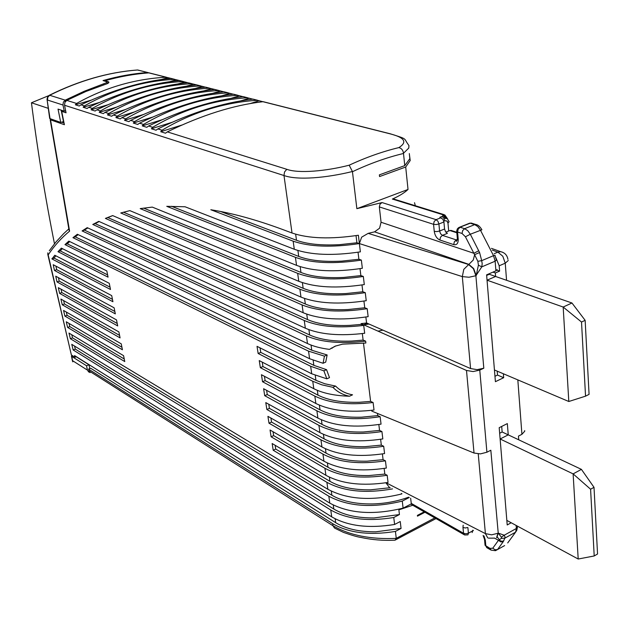 <?xml version="1.0" encoding="UTF-8"?>
<svg xmlns="http://www.w3.org/2000/svg" width="629" height="629" viewBox="0 0 629 629"><rect width="100%" height="100%" fill="white"/><g stroke="black" fill="none" stroke-linecap="round" stroke-linejoin="round"><path stroke-width="0.94" d="M511.204 522.762L507.21 524.963L500.126 438.987L508.24 434.859L581.416 469.368L573.121 473.881L500.126 438.987L499.198 427.689L507.336 423.592L508.24 434.859L502.146 431.989L499.654 433.247M506.832 520.395L578.2 559.024L573.121 473.881L590.592 489.22L594.208 555.965L578.2 559.024M594.208 555.965L597.55 554L594.012 487.318L581.416 469.368M594.012 487.318L590.592 489.22M585.544 396.168L589.074 394.367L585.143 320.326L571.958 302.997L495.621 276.485L487.043 280.188L494.441 369.978L568.805 401.499L563.175 307.038L581.518 322.04L585.544 396.168L568.805 401.499M585.143 320.326L581.518 322.04M571.958 302.997L563.175 307.038L487.043 280.188L486.61 274.849L495.911 270.855L497.122 269.542M500.126 438.987L508.24 434.859M501.69 426.438L502.146 431.989M472.151 532.559L472.843 530.192M472.906 530.868L473.401 530.475M496.926 270.187L499.599 271.107L499.182 265.784L495.88 257.678M524.72 431.227L521.921 434.317L518.461 436.086L518.744 439.813M524.68 430.621L524.728 431.227M516.786 530.326L515.591 532.173L504.859 538.149L503.239 541.695L500.763 541.891L498.467 540.303L501.313 538.408L504.859 538.149L504.985 536.851L504.23 535.216L501.431 537.205L498.223 533.101L504.23 535.216L516.378 528.47L516.134 525.427M399.431 514.561L393.77 517.51C367.941 521.693 346.933 519.2 330.76 510.009L73.153 349.96L75.307 349.119L333.802 509.026C343.961 515.096 357.39 518.068 374.106 517.942L399.431 514.561L398.872 509.852L412.718 505.268M499.599 271.107L495.337 272.939L492.963 272.121M449.122 221.683L447.974 223.13L446.944 221.007L444.805 220.748L443.838 218.035L441.99 216.455L443.272 215.433L442.352 214.568L392.362 199.055C399.281 195.996 404.502 192.796 408.024 189.455L405.705 167.023L410.218 160.513L409.463 154.938M489.236 273.717L489.283 274.283L495.621 276.485L495.337 272.939M486.649 275.416L489.283 274.283M496.871 537.457L498.223 533.101L490.832 450.23L486.909 452.235L480.399 453.886L474.03 453.045L371.81 411.114L371.708 410.32M473.063 371.558L479.77 370.119L483.803 368.209L477.128 369.648L470.578 368.563L366.581 322.976L361.093 323.628L466.498 370.457L473.063 371.558M478.41 265.155L481.783 266.869L482.191 263.669L481.688 260.658L477.843 261.302L473.873 253.283L381.064 222.257L379.578 228.193L374.577 231.842L468.825 264.353L473.708 268.591L476.192 275.612L478.41 265.155L477.843 261.31M501.313 538.408L501.431 537.205M413.756 504.812L412.026 504.851L411.067 503.994M393.77 517.51L394.603 524.476L400.248 521.527L401.058 528.454L395.429 531.419L396.254 538.33L435.771 517.392L396.262 538.369C370.662 539.548 349.567 535.334 332.961 525.734L334.526 528.061M425.896 511.747L417.475 516.165L417.389 515.395L424.182 511.833M392.362 199.055L394.124 199.157M447.463 221.581L447.785 222.265M441.99 216.455L439.852 217.296L442.95 219.277L443.917 221.998L444.577 229.027L439.585 231.024L438.916 223.979L443.917 221.998M457.385 239.452L456.284 239.901L442.407 235.348L440.552 233.736L439.585 231.024L436.833 231.59L434.246 231.354C434.954 235.702 436.833 238.588 439.883 240.011L440.481 237.188L442.407 235.348L447.4 233.335L445.536 231.739L444.577 229.027M445.835 232.156L449.869 230.536L451.85 230.678M495.621 276.485L487.043 280.188M370.615 401.388L373.107 402.521L374.019 410.029C349.842 412.844 330.461 410.658 315.86 403.472L314.83 396.105L260.343 367.674L262.938 366.565L317.991 395.154C328.377 400.358 342.223 402.725 359.529 402.261L370.615 401.388L363.468 343.002M361.093 323.628L361.188 324.399L363.719 325.397L364.678 333.276C339.919 336.24 320.137 334.549 305.332 328.204L304.255 320.483L92.762 224.459L95.144 223.641L307.502 319.563C318.03 324.147 332.143 326.089 349.842 325.374L361.188 324.399M362.312 333.574L363.114 340.1L365.638 341.122L365.866 343.025L342.553 344.157L335.155 346.162L329.454 349.386L335.855 345.895M377.502 413.45L377.762 415.612L380.152 416.712L381.048 424.15C354.976 428.066 333.936 426.045 317.904 418.104L316.89 410.8L262.537 381.74L265.116 380.616L320.035 409.856C330.39 415.171 344.181 417.625 361.408 417.2L377.762 415.612M378.839 424.512L379.554 430.433L381.937 431.557L382.817 438.932C356.879 442.824 335.917 440.717 319.933 432.603L318.927 425.369L264.707 395.68L267.27 394.548L322.056 424.41C332.379 429.851 346.123 432.375 363.279 431.997L379.554 430.433M380.616 439.286L381.323 445.12L383.698 446.268L384.571 453.572C358.758 457.448 337.883 455.247 321.946 446.967L320.939 439.805L266.861 409.495L269.409 408.363L324.061 438.838C334.361 444.389 348.041 446.991 365.119 446.653L381.323 445.12M382.385 453.926L383.077 459.665L385.443 460.837L386.316 468.07C360.614 471.931 339.825 469.643 323.935 461.199L322.944 454.099L268.992 423.199L271.524 422.051L326.042 453.132C336.311 458.793 349.952 461.474 366.951 461.183L383.077 459.665M384.138 468.432L384.822 474.077L387.181 475.272L388.038 482.435C362.461 486.28 341.751 483.905 325.908 475.304L324.926 468.267L271.107 436.778L273.631 435.622L328.008 467.3C338.253 473.063 351.839 475.823 368.767 475.571L384.822 474.077M374.577 231.842L368.162 233.367L361.644 237.172L359.379 243.572L360.37 251.852C332.859 255.956 310.836 255.091 294.293 249.257L293.161 241.159C309.727 246.882 331.798 247.692 359.379 243.572L358.381 235.246C330.728 239.374 308.611 238.627 292.021 233.005L283.986 175.53C297.659 180.476 326.317 177.944 352.421 171.513L349.181 165.199C325.822 171.245 298.343 173.62 286.824 169.311L284.528 171.945L283.986 175.53L64.551 105.263L66.061 112.803L61.697 111.372L64.394 124.715L50.186 119.714L68.742 228.398M358.043 252.221L358.892 259.266L361.361 260.091L362.343 268.292C334.974 272.388 313.038 271.406 296.542 265.359L295.426 257.332L166.756 206.328L185.075 206.776L294.293 249.257M360.024 268.669L360.865 275.596L363.326 276.453L364.301 284.575C337.065 288.648 315.223 287.555 298.775 281.297L297.659 273.348L140.204 208.616L152.273 207.106L296.542 265.359M361.989 284.945L362.815 291.77L365.268 292.658L366.235 300.693C339.133 304.751 317.378 303.548 300.984 297.085L299.884 289.206L120.752 212.972L129.841 210.621L298.775 281.297M363.932 301.063L364.749 307.778L367.194 308.697L368.146 316.654C341.177 320.696 319.524 319.383 303.17 312.723L302.077 304.923L105.397 218.397L107.818 217.563L305.34 304.011C315.9 308.462 330.068 310.309 347.853 309.547L364.749 307.778M365.858 317.024L366.581 322.976M73.153 349.96L71.753 344.338L329.8 503.129C349.292 513.626 373.72 515.293 403.095 508.13L411.327 503.86L410.635 498.207M76.203 356.777L88.972 364.789L86.535 365.756L71.761 356.439L71.675 355.173L74.985 357.256L74.56 355.574L331.719 516.857C347.868 526.119 368.83 528.659 394.603 524.476M401.058 528.454L375.851 531.812C359.214 531.898 345.824 528.855 335.697 522.683L335.155 518.807M335.697 522.683L90.686 368.256L88.524 369.121L332.67 523.674C348.804 533.015 369.718 535.594 395.429 531.419M61.178 110.138L63.49 121.594L60.73 122.419L58.033 109.108L64.229 111.136L63.002 105.019L63.332 102.181L65.227 100.153L84.239 91.26L106.773 82.603L106.954 81.833L103.03 80.567C117.985 76.274 132.821 73.601 147.524 72.539L149.152 72.878M381.064 222.257L379.334 206.917L379.979 204.244L382.039 202.562L356.863 208.671L352.452 171.725C369.64 163.595 386.662 157.517 403.504 153.476L404.769 165.608L379.373 174.862L379.562 176.56L405.705 167.023M415.329 205.73L414.519 202.711M356.895 208.671L408.024 189.455M446.236 217.209L444.962 215.079L442.352 214.568M445.474 218.043L443.075 215.786M385.876 482.797L389.249 487.216M373.107 402.521C348.875 405.343 329.447 403.205 314.83 396.105M262.537 381.74L261.444 374.719L315.86 403.472M363.719 325.397C338.905 328.369 319.084 326.734 304.255 320.483M365.638 341.122C340.934 344.063 321.199 342.325 306.409 335.894L82.1 230.929L87.219 227.651L305.332 328.204M363.114 340.1L351.815 341.052C334.203 341.712 320.137 339.684 309.641 334.974L308.902 329.675M82.1 230.929L84.451 230.12L309.641 334.974M260.343 367.674L259.242 360.59L313.792 388.698L312.755 381.26L258.134 353.482L257.025 346.343L311.709 373.791L310.663 366.282L64.976 244.61L68.828 241.119L309.602 358.734L308.548 351.163L72.94 237.676L77.359 234.271L307.479 343.544C313.321 346.304 320.648 348.246 329.454 349.386M380.152 416.712C354.025 420.636 332.938 418.662 316.89 410.8M264.707 395.68L263.622 388.722L317.904 418.104M381.937 431.557C355.928 435.465 334.927 433.397 318.927 425.369M266.861 409.495L265.784 402.599L319.933 432.603M383.698 446.268C357.822 450.152 336.9 447.997 320.939 439.805M268.992 423.199L267.93 416.359L321.946 446.967M385.443 460.837C359.686 464.705 338.858 462.464 322.944 454.099M271.107 436.778L270.053 430L323.935 461.199M387.181 475.272C361.541 479.125 340.792 476.79 324.926 468.267M71.761 334.746L72.524 337.883L70.362 338.709L68.986 333.071L327.866 489.283L326.891 482.309L273.198 450.238L272.153 443.524L325.908 475.304M390.208 487.711L370.56 489.826C353.702 490.03 340.171 487.2 329.958 481.334L329.376 477.159M358.892 259.266L341.751 261.121C323.723 262.041 309.389 260.485 298.736 256.443L297.91 250.507M361.361 260.091C333.92 264.196 311.937 263.276 295.426 257.332M171.552 206.296L298.736 256.443M360.865 275.596L343.804 277.42C325.861 278.293 311.583 276.634 300.961 272.451L300.159 266.657M363.326 276.453C336.02 280.534 314.13 279.504 297.659 273.348M143.601 208.105L300.961 272.451M362.815 291.77L345.84 293.562C327.976 294.38 313.753 292.627 303.162 288.31L302.376 282.641M365.268 292.658C338.103 296.715 316.301 295.567 299.884 289.206M123.433 212.217L303.162 288.31M105.397 218.397L112.67 215.582L300.984 297.085M367.194 308.697C340.155 312.739 318.455 311.481 302.077 304.923M92.762 224.459L98.792 221.361L303.17 312.723M368.162 233.367L468.511 264.479L473.401 268.725L475.886 275.738L469.014 277.24L462.315 276.611L463.801 269.346L473.236 260.052L474.691 254.619L479.589 252.543L481.688 260.658L493.521 255.673L495.141 261.2L496.375 260.084L494.952 255.209L493.521 255.673L480.414 230.12L477.828 226.574L474.714 224.616L470.217 223.216L458.337 227.84M481.908 229.797L470.311 234.24L479.589 252.543M408.63 497.177C397.324 501.352 385.223 503.609 372.337 503.947C355.558 504.12 342.074 501.219 331.884 495.243L72.524 337.883M409.259 497.5L402.277 501.093C372.832 508.256 348.356 506.628 328.833 496.226L70.362 338.709M402.277 501.093L403.095 508.13M74.544 346.052L75.307 349.119M293.161 241.159L210.825 209.748C232.392 213.184 256.294 219.749 282.507 229.451L292.021 233.005M54.471 270.462L53.213 264.707L111.71 295.614L112.921 301.723L54.471 270.462L56.689 269.676L112.449 299.357M57.019 281.941L55.745 276.21L114.124 307.809L115.319 313.871L57.019 281.941L59.228 281.147L114.848 311.465M59.613 293.373L58.316 287.665L116.514 319.909L117.702 325.924L59.613 293.373L61.807 292.571L117.222 323.479M62.24 304.766L60.919 299.074L118.889 331.915L120.076 337.891L62.24 304.766L64.433 303.956L119.581 335.406M64.913 316.112L63.568 310.443L121.248 343.843L122.419 349.771L64.913 316.112L67.091 315.302L121.924 347.239M67.618 327.434L66.257 321.781L123.591 355.676L124.754 361.565L67.618 327.434L69.788 326.608L124.243 358.994M57.978 251.686L61.367 248.133L106.828 270.95L108.054 277.153L57.978 251.686L60.235 250.9L107.606 274.873M51.955 258.936L54.794 255.256L109.281 283.325L110.5 289.482L51.955 258.936L54.18 258.157L110.036 287.162M74.985 357.256L76.376 356.714M88.972 364.789L89.774 368.618M90.073 372.604L88.524 369.121M406.318 534.202L395.028 540.177C383.305 540.759 371.904 539.839 360.834 537.425C357.508 536.969 351.713 535.287 343.45 532.378L334.62 528.108M395.028 540.177L396.262 538.369M395.083 540.107L435.991 518.595M48.26 108.337L31.45 102.771L49.66 95.27C79.262 80.622 108.534 72.201 137.484 70.008L136.902 70.031M66.54 100.53L65.133 100.939L65.29 101.717M65.77 101.135L65.133 100.939M404.769 165.608L409.841 158.657L409.322 153.57M263.166 101.686L390.216 133.78C407.152 139.095 403.904 138.128 407.293 143.192L408.968 145.629L408.764 148.082L403.488 153.256C403.047 150.15 401.514 148.263 398.88 147.595C407.639 142.099 404.659 137.499 389.925 133.796L392.056 134.37M446.26 217.335L443.209 215.094M401.388 493.451L401.451 494.024L401.978 493.757M327.866 489.283C347.412 499.599 371.943 501.179 401.451 494.024M326.891 482.309C343.796 491.461 365.669 493.655 392.504 488.89M273.198 450.238L275.714 449.075L329.958 481.334M332.23 348.191L331.31 348.073M309.602 358.734L323.062 363.271L325.72 362.107L327.143 354.96L311.756 350.235L75.26 236.874L78.122 234.633M311.709 373.791L326.844 378.831L329.502 377.652L326.545 369.663L313.855 365.347L67.256 243.816L69.725 241.56M313.792 388.698C322.803 393.243 334.691 395.759 349.465 396.231L352.547 394.823C345.753 393.565 340.108 390.648 335.603 386.088L324.8 383.753L315.931 380.325L260.744 352.389L260.036 347.853M262.938 366.565L262.254 362.147M264.447 376.307L265.116 380.616M99.178 221.534L95.144 223.641M84.451 230.12L87.824 227.926M266.617 390.342L267.27 394.548M268.772 404.258L269.409 408.363M270.91 418.049L271.524 422.051M273.025 431.722L273.631 435.622M275.125 445.277L275.714 449.075M220.74 211.541L296.495 240.278C307.172 244.17 321.568 245.632 339.676 244.65L356.902 242.77L462.315 276.611L470.578 368.563M107.818 217.563L112.74 215.613M68.773 228.524L68.553 229.145L69.591 231.15C61.422 237.904 54.275 245.813 48.166 254.887L71.274 354.567M312.755 381.26L321.844 384.83L332.89 387.307C337.309 391.867 342.829 394.839 349.465 396.231M258.134 353.482L260.744 352.389M335.603 386.088L332.89 387.307M310.663 366.282L323.888 370.835L326.844 378.831M64.976 244.61L67.256 243.816M326.545 369.663L323.888 370.835M308.548 351.163L324.446 356.132L323.062 363.271M72.94 237.676L75.26 236.874M327.143 354.96L324.446 356.132M108.392 83.02L108.133 81.644L108.856 82.022C109.218 82.69 108.062 83.46 105.389 84.349L85.969 91.449L66.784 100.388L64.889 102.425L64.551 105.263M63.403 110.869L61.697 111.372M64.991 110.916L65.73 111.16M50.65 118.952L50.186 119.714M64.048 123.017L61.563 122.168M50.556 119.942L69.591 231.15L68.553 229.145L63.615 233.689L56.005 241.921L49.29 250.735M56.689 269.676L55.91 266.138M59.228 281.147L58.458 277.68M61.807 292.571L61.037 289.175M64.433 303.956L63.655 300.623M67.091 315.302L66.32 312.039M69.788 326.608L69.017 323.408M60.235 250.9L62.373 248.636M51.908 258.708L54.133 257.921L55.879 255.814M86.535 365.756L87.455 370.127L88.658 371.943L89.727 372.337M104.972 81.11L104.909 80.756C119.683 76.549 134.331 73.923 148.853 72.878L150.708 73.349M64.229 111.136L65.644 110.72M108.133 81.644L104.909 80.756M71.761 356.439L72.822 361.864M50.068 118.755L47.073 99.634L49.699 118.527L60.73 122.419M139.316 70.472L137.421 69.992C108.385 72.178 79.057 80.583 49.424 95.223L47.694 96.693L47.026 99.217M167.314 131.878C201.547 115.186 233.422 105.129 262.93 101.709L257.316 100.286C223.531 102.472 191.774 112.449 162.03 130.227L160.733 131.713L165.474 133.214L167.314 131.878L286.824 169.311M356.038 235.616L356.902 242.77M156.031 130.234L157.855 128.914C191.814 112.426 223.484 102.511 252.866 99.162L247.362 97.77C213.797 99.909 182.237 109.745 152.682 127.294L151.392 128.772L156.031 130.234M146.793 127.317L148.593 126.012C182.284 109.721 213.75 99.94 243.006 96.669L237.605 95.309C204.26 97.393 172.896 107.103 143.53 124.432L142.24 125.886L146.793 127.317M137.735 124.463L139.52 123.174C172.944 107.072 204.213 97.424 233.335 94.224L228.044 92.888C194.911 94.924 163.752 104.5 134.567 121.617L133.277 123.056L137.735 124.463M128.866 121.664L130.635 120.391C163.792 104.477 194.872 94.963 223.861 91.834L218.672 90.521C185.752 92.51 154.781 101.961 125.776 118.865L124.503 120.288L128.866 121.664M214.835 89.467L209.481 88.202C176.765 90.144 145.999 99.468 117.167 116.168L115.901 117.576L120.178 118.928L121.932 117.662C154.828 101.937 185.704 92.542 214.568 89.483L215.983 89.758M111.663 116.239L113.401 114.989C146.038 99.445 176.725 90.175 205.455 87.179L200.47 85.921C167.959 87.824 137.381 97.023 108.731 113.527L107.473 114.918L111.663 116.239M196.783 84.907L191.625 83.688C159.318 85.544 128.937 94.625 100.467 110.94L99.209 112.316L103.321 113.613L105.035 112.371C137.429 97 167.919 87.848 196.515 84.923L197.923 85.198M95.136 111.026L96.842 109.808C128.976 94.602 159.279 85.575 187.749 82.706L182.945 81.495C150.842 83.311 120.65 92.274 92.353 108.4L91.103 109.76L95.136 111.026M179.407 80.52L174.43 79.34C142.531 81.117 112.52 89.971 84.404 105.908L83.162 107.252L87.117 108.502L88.799 107.284C120.697 92.259 150.803 83.335 179.139 80.536L180.539 80.803M170.954 78.381L166.072 77.225C134.394 78.963 104.571 87.706 76.604 103.463L75.362 104.791L79.246 106.018L80.921 104.815C112.567 89.947 142.492 81.141 170.695 78.397L172.094 78.672M191.924 83.688L189.148 82.981M205.707 87.164L206.862 87.455M224.113 91.818L225.276 92.109M233.595 94.208L234.759 94.499M243.258 96.654L244.429 96.945M253.125 99.146L254.289 99.437M263.189 101.686L264.361 101.977M160.733 131.713L181.867 125.061M250.13 103.588L259.297 100.703M151.392 128.772L171.866 122.372M240.514 100.939L249.336 98.187M142.24 125.886L162.085 119.73M231.071 98.352L239.57 95.718M133.277 123.056L152.525 117.136M221.809 95.812L229.994 93.296M124.503 120.288L143.176 114.588M212.72 93.336L220.606 90.93M115.901 117.576L134.024 112.08M203.796 90.906L211.399 88.603M107.473 114.918L125.077 109.619M195.029 88.532L202.373 86.322M99.209 112.316L116.31 107.197M186.428 86.204L193.512 84.082M91.103 109.76L107.732 104.815M177.976 83.924L184.824 81.888M83.162 107.252L99.327 102.48M169.673 81.691L176.293 79.734M75.362 104.791L91.095 100.176M161.519 79.498L167.927 77.619M497.185 371.134L497.508 375.073L503.687 377.707L503.373 373.76M503.687 377.707L495.408 381.685L494.441 369.978M494.96 376.284L497.508 375.073M54.479 243.793C45.264 197.663 37.591 150.661 31.45 102.771M507.697 542.945L515.591 532.173L516.378 528.47L517.463 526.811M504.607 545.595L495.55 550.65M506.557 280.282L505.252 263.189L499.182 265.784M508.271 260.485L505.252 263.189L502.807 256.262L497.901 252.119L494.174 253.684M517.824 379.885L521.921 434.317M467.89 527.645L468.416 533.195L472.898 530.75M467.937 534.854L468.416 533.195L465.924 533.793L463.542 533.274L464.666 534.988L467.937 534.854M492.342 250.114L497.901 252.119L500.7 251.686L491.438 248.361M448.697 231L447.974 223.13M444.805 220.748L443.767 221.156M502.555 252.221L500.7 251.686C504.788 252.638 507.194 255.193 507.918 259.352M496.588 537.606L497.948 533.258L491.634 534.831L485.399 533.612L487.742 537.85M486.909 452.235L479.77 370.119M382.967 330.154L377.998 331.137M495.911 270.855L495.141 261.2L481.783 266.869L475.886 275.738L483.803 368.209M503.239 541.695L497.515 549.573L495.054 549.77L492.79 548.197L489.991 548.394L491.107 550.131L495.133 550.65M483.968 535.908L485.313 540.122L484.409 538.558M463.18 525.223L462.975 527.456L465.366 527.975L467.614 527.503M443.838 218.035L445.859 218.436M503.79 540.877L502.036 541.302L500.212 540.783L497.311 537.04M478.244 453.902L485.399 533.612L386.057 482.765M474.03 453.045L466.498 370.457M369.034 324.053L363.751 324.745L367.234 323.267M485.313 540.122L485.84 546.019L486.783 547.678L488.576 547.584M494.63 538.149L498.467 540.303L492.79 548.197M411.224 503.365L463.542 533.274L462.975 527.456M483.111 535.468L484.519 539.375L485.053 545.264L489.991 548.394M490.683 549.888L486.964 547.757L484.967 544.352M333.252 505.048L333.802 509.026M331.719 516.857L330.76 510.009M88.87 370.788L332.961 525.734L332.67 523.674M382.039 202.562L436.086 219.655L441.094 217.681M446.071 218.727L446.519 217.5L444.719 215.912M436.094 219.663L437.949 221.251L438.916 223.979L436.156 224.553L433.562 224.325L434.159 221.494L436.094 219.663M456.835 232.777L449.869 230.536M476.546 224.663L474.714 224.616L464.627 228.689L467.724 230.662L470.311 234.24L465.444 236.795L462.04 233.461L457.566 232.03L458.211 239.185C458.289 243.415 456.796 245.224 453.737 244.618L439.883 240.011M307.479 343.544L306.409 335.894M329.8 503.129L328.833 496.226M147.784 72.532L137.735 70L147.524 72.539M65.227 100.153L49.66 95.27L47.796 97.259L47.474 100.042L63.002 105.019M349.181 165.199C365.913 157.423 382.479 151.558 398.88 147.595M446.739 218.011L443.272 215.433M453.737 244.618L454.35 241.764L456.284 239.901L457.346 239.916M472.206 223.366L469.784 223.138L458.942 227.47L457.393 228.814L456.701 230.843M468.526 223.641L471.16 223.036L475.658 224.435C477.961 224.781 480.021 226.534 481.838 229.703M311.041 345.062L311.756 350.235M313.156 360.291L313.855 365.347M315.247 375.379L315.931 380.325M317.323 390.334L317.991 395.154M320.035 409.856L319.383 405.139M306.748 314.146L307.502 319.563M322.056 424.41L321.419 419.81M324.061 438.838L323.432 434.348M326.042 453.132L325.437 448.744M328.008 467.3L327.41 463.015M305.34 304.011L304.57 298.468M478.755 250.727L473.873 253.283L465.444 236.795M434.246 231.354L433.562 224.325L379.334 206.917M331.318 491.163L331.884 495.243M71.352 354.85L47.843 254.611L47.867 252.827L47.788 254.336M103.628 84.915L103.494 84.176M389.925 133.796L262.93 101.709M458.211 239.185L457.314 238.045M457.369 239.735L456.308 241.387L457.369 238.698L456.725 231.543L457.566 232.03L458.187 229.145L460.137 227.273L464.627 228.689L462.669 230.576L462.04 233.461M295.654 234.216L296.495 240.278M157.855 128.914L162.03 130.227M148.593 126.012L152.682 127.294M139.52 123.174L143.53 124.432M130.635 120.391L134.567 121.617M121.932 117.662L125.776 118.865M113.401 114.989L117.167 116.168M105.035 112.371L108.731 113.527M96.842 109.808L100.467 110.94M88.799 107.284L92.353 108.4M80.921 104.815L84.404 105.908M66.784 100.388L76.604 103.463M166.072 77.225L148.853 72.878M72.681 360.747L87.455 370.127M174.43 79.34L170.695 78.397M182.945 81.495L179.139 80.536M191.625 83.688L187.749 82.706M200.47 85.921L196.515 84.923M209.481 88.202L205.455 87.179M218.672 90.521L214.568 89.483M228.044 92.888L223.861 91.834M237.605 95.309L233.335 94.224M247.362 97.77L243.006 96.669M257.316 100.286L252.866 99.162M516.802 530.145L517.376 527.487M412.034 504.851L464.249 534.752M488.466 538.141L494.693 538.125M393.204 198.874L443.28 214.395M449.082 221.644L446.676 217.681M444.632 217.084L445.678 218.208M456.788 232.266L450.844 230.356M443.382 214.403L444.962 215.087L447.699 219.018M107.032 82.218L107.3 83.626M72.539 361.298L71.431 356.108M257.631 100.286L253.094 99.138M247.677 97.77L243.234 96.646M237.919 95.309L233.563 94.208M228.358 92.888L224.089 91.81M218.986 90.521L214.796 89.467M209.787 88.202L205.683 87.164M200.769 85.921L196.743 84.907M183.243 81.495L179.367 80.512M174.728 79.34L170.923 78.381M166.37 77.233L149.112 72.87"/></g></svg>
